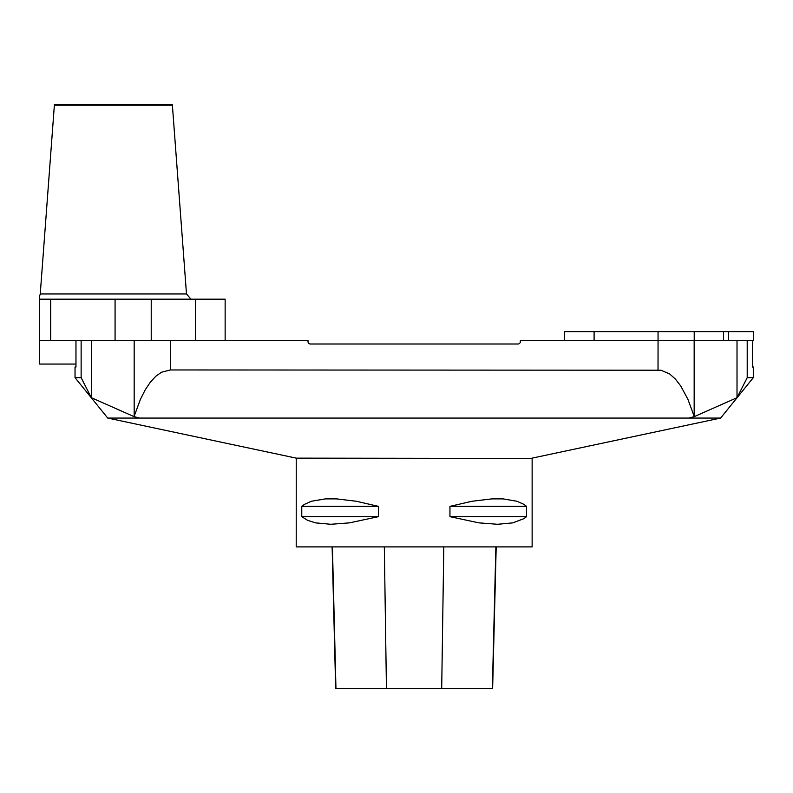 <?xml version="1.0" encoding="UTF-8"?>
<svg xmlns="http://www.w3.org/2000/svg" width="793" height="793" viewBox="0 0 793 793"><rect width="100%" height="100%" fill="white"/><g stroke="black" fill="none" stroke-linecap="round" stroke-linejoin="round"><path stroke-width="1.19" d="M296.235 458.433L532.103 458.433L296.235 458.136L296.215 546.902L532.133 546.902L532.133 458.433M378.39 506.35L378.39 516.669L349.435 522.865L330.76 524.282L315.555 522.865L307.674 520.357L301.766 516.669L301.766 506.35L304.462 504.358L311.381 501.255L325.269 498.896L336.638 498.896L356.305 501.255L378.39 506.35L301.766 506.35M526.572 506.35L526.572 516.669L523.876 518.662L512.784 522.865L497.578 524.282L478.903 522.865L449.948 516.669L449.948 506.35L472.033 501.255L491.7 498.896L503.069 498.896L516.967 501.255L523.876 504.358L526.572 506.35L449.948 506.35M747.214 340.465L753.35 340.465L753.35 331.623L728.48 331.623L728.48 340.465L723.563 340.465L747.214 340.465L747.214 377.686L737.014 397.699L694.271 416.632L688.849 418.07L139.489 418.07L134.067 416.632L91.324 397.699L81.134 377.686L81.134 340.465M752.379 340.465L752.379 367.01L753.3 367.01L753.3 377.686L747.214 377.686M296.235 458.136L107.739 418.07L75.038 377.686L75.038 367.01L75.969 367.01L75.969 340.465M134.82 416.88L134.176 416.266L140.45 399.256L145.218 389.829L150.383 382.107L155.854 376.209L161.554 372.214L170.326 369.954L660.956 370.212L669.659 373.969L675.259 378.925L680.582 385.745L687.898 399.256L694.271 416.632M170.326 369.954L170.326 340.465L308.011 340.465L308.011 341.644A2.359 2.359 0 0 0 310.37 344.003L517.978 344.003A2.359 2.359 0 0 0 520.337 341.644L520.337 340.465L658.061 340.465L594.106 340.465L594.106 331.623L564.616 331.623L564.616 340.465L564.616 331.623M332.118 546.902L335.667 688.453L492.631 688.453L496.19 546.902M378.39 516.669L301.766 516.669M526.572 516.669L449.948 516.669M54.4 105.142L172.378 105.162L54.37 105.162L54.4 104.547L172.359 104.547L172.359 105.142M115.074 299.179L151.225 299.179L151.225 340.465L115.074 340.465L115.074 299.179L39.65 299.179L39.65 340.465L39.65 295.967L40.255 293.965L186.494 293.965L172.378 105.162M151.225 340.465L195.653 340.465L195.653 299.179L151.225 299.179M195.653 299.179L225.143 299.179L225.143 340.465M50.693 299.179L50.693 340.465L39.65 340.465L39.65 364.056L75.969 364.056M50.693 340.465L115.074 340.465M728.48 331.623L723.563 331.623L723.563 340.465L658.061 340.465L658.021 369.954M723.563 331.623L594.106 331.623M737.014 397.699L737.014 340.465M91.324 340.465L91.324 397.699M75.038 377.686L81.134 377.686M694.162 340.465L694.162 416.266M134.176 416.266L134.176 340.465M532.103 458.136L720.599 418.07L688.849 418.07M139.489 418.07L107.739 418.07M335.954 688.453L332.416 546.902M386.439 688.453L384.327 546.902M441.701 688.453L443.802 546.902M492.354 688.453L495.883 546.902M658.061 331.623L658.061 340.465M694.212 331.623L694.212 340.465M720.599 418.07L753.3 377.686M40.255 293.965L54.37 105.162M186.494 293.965L190.786 298.971"/></g></svg>
